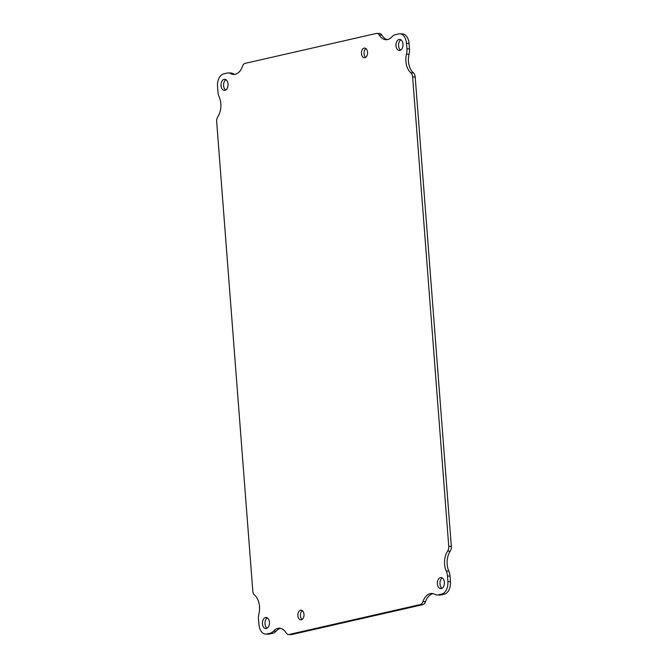 <?xml version="1.0" encoding="UTF-8"?>
<svg xmlns="http://www.w3.org/2000/svg" width="668" height="668" viewBox="0 0 668 668"><rect width="100%" height="100%" fill="white"/><g stroke="black" fill="none" stroke-linecap="round" stroke-linejoin="round"><path stroke-width="1" d="M395.99 45.733A5.553 3.524 91.5 0 1 399.631 39.387A5.553 3.524 91.5 0 1 403.013 45.023A5.553 3.524 91.5 0 1 399.347 50.484A5.553 3.524 91.5 0 1 395.99 45.733M297.878 615.712A4.843 3.073 91.5 0 1 301.051 610.185A4.843 3.073 91.5 0 1 303.998 615.103A4.843 3.073 91.5 0 1 300.809 619.862A4.843 3.073 91.5 0 1 297.878 615.712M361.446 53.607A4.843 3.073 91.5 0 1 364.619 48.079A4.843 3.073 91.5 0 1 367.567 52.989A4.843 3.073 91.5 0 1 364.369 57.749A4.843 3.073 91.5 0 1 361.446 53.607M262.44 623.795A5.553 3.524 91.5 0 1 266.081 617.449A5.553 3.524 91.5 0 1 269.463 623.094A5.553 3.524 91.5 0 1 265.797 628.546A5.553 3.524 91.5 0 1 262.44 623.795M437.398 583.899A5.553 3.524 91.5 0 1 441.039 577.553A5.553 3.524 91.5 0 1 444.42 583.197A5.553 3.524 91.5 0 1 440.755 588.65A5.553 3.524 91.5 0 1 437.398 583.899M221.033 85.629A5.553 3.524 91.5 0 1 224.673 79.283A5.553 3.524 91.5 0 1 228.047 84.919A5.553 3.524 91.5 0 1 224.39 90.38A5.553 3.524 91.5 0 1 221.033 85.629M422.911 601.659A15.272 9.694 91.5 0 1 431.787 593.468A15.272 9.694 91.5 0 1 434.876 594.353A11.097 7.047 -88.5 0 0 437.114 594.996A11.097 7.047 -88.5 0 0 438.241 594.887L441.748 594.086A11.097 7.047 -88.5 0 0 447.894 581.511L447.476 576.016A11.097 7.047 -88.5 0 0 446.266 571.065A15.272 9.694 91.5 0 1 447.644 551.1A5.553 3.524 -88.5 0 0 448.754 546.324L412.632 76.929A5.553 3.524 -88.5 0 0 410.845 72.812A15.272 9.694 91.5 0 1 406.495 54.15A11.097 7.047 -88.5 0 0 406.912 48.831L406.486 43.336A11.097 7.047 -88.5 0 0 399.773 33.834A11.097 7.047 -88.5 0 0 398.646 33.951L395.147 34.753A11.097 7.047 -88.5 0 0 391.966 36.773A15.272 9.694 91.5 0 1 386.046 39.713A15.272 9.694 91.5 0 1 379.315 35.078A5.553 3.524 -88.5 0 0 376.877 33.4A5.553 3.524 -88.5 0 0 376.309 33.458L245.173 63.36A5.553 3.524 -88.5 0 0 242.517 66.274A15.272 9.694 91.5 0 1 233.641 74.465A15.272 9.694 91.5 0 1 230.552 73.58A11.097 7.047 -88.5 0 0 228.314 72.937A11.097 7.047 -88.5 0 0 227.178 73.046L223.68 73.847A11.097 7.047 -88.5 0 0 217.526 86.422L217.952 91.917A11.097 7.047 -88.5 0 0 219.162 96.868A15.272 9.694 91.5 0 1 217.785 116.833A5.553 3.524 -88.5 0 0 216.674 121.609L252.796 591.005A5.553 3.524 -88.5 0 0 254.583 595.121A15.272 9.694 91.5 0 1 258.933 613.783A11.097 7.047 -88.5 0 0 258.516 619.102L258.942 624.597A11.097 7.047 -88.5 0 0 265.655 634.099A11.097 7.047 -88.5 0 0 266.782 633.982L270.281 633.18A11.097 7.047 -88.5 0 0 273.454 631.16A15.272 9.694 91.5 0 1 279.383 628.221A15.272 9.694 91.5 0 1 286.113 632.855A5.553 3.524 -88.5 0 0 288.551 634.533A5.553 3.524 -88.5 0 0 289.119 634.475L420.255 604.573A5.553 3.524 -88.5 0 0 422.911 601.659L425.483 601.726A15.272 9.694 -88.5 0 1 433.073 593.635M400.909 39.804A5.553 3.524 -88.5 0 0 398.562 45.8A5.553 3.524 -88.5 0 0 400.641 50.133M302.328 610.661A4.843 3.073 -88.5 0 0 300.45 615.779A4.843 3.073 -88.5 0 0 302.103 619.445M365.897 48.555A4.843 3.073 -88.5 0 0 364.018 53.674A4.843 3.073 -88.5 0 0 365.672 57.339M267.359 617.867A5.553 3.524 -88.5 0 0 265.012 623.862A5.553 3.524 -88.5 0 0 267.091 628.196M442.316 577.97A5.553 3.524 -88.5 0 0 439.97 583.966A5.553 3.524 -88.5 0 0 442.049 588.299M225.951 79.701A5.553 3.524 -88.5 0 0 223.605 85.696A5.553 3.524 -88.5 0 0 225.684 90.03M437.114 594.996L439.686 595.063A11.097 7.047 -88.5 0 0 440.822 594.954L438.241 594.887M288.551 634.533L291.123 634.6A5.553 3.524 -88.5 0 0 291.691 634.542L422.827 604.64A5.553 3.524 -88.5 0 0 425.483 601.726M280.669 628.388A15.272 9.694 -88.5 0 0 276.034 631.227L273.454 631.16M265.655 634.099L268.227 634.166A11.097 7.047 -88.5 0 0 269.354 634.049L272.853 633.247A11.097 7.047 -88.5 0 0 276.034 631.227M230.552 73.58L233.124 73.647A11.097 7.047 -88.5 0 0 230.886 73.004L228.314 72.937M233.124 73.647A15.272 9.694 -88.5 0 0 234.927 74.365M379.315 35.078L381.887 35.145A5.553 3.524 -88.5 0 0 379.449 33.467L376.877 33.4M381.887 35.145A15.272 9.694 -88.5 0 0 387.331 39.612M406.495 54.15L409.066 54.217A11.097 7.047 -88.5 0 0 409.484 48.898L409.058 43.403A11.097 7.047 -88.5 0 0 402.345 33.901L399.773 33.834M409.066 54.217A15.272 9.694 -88.5 0 0 413.417 72.879L410.845 72.812M447.644 551.1L450.215 551.167A5.553 3.524 -88.5 0 0 451.326 546.391L415.204 76.995A5.553 3.524 -88.5 0 0 413.417 72.879M450.215 551.167A15.272 9.694 -88.5 0 0 448.838 571.132L446.266 571.065M441.748 594.086L444.32 594.153A11.097 7.047 -88.5 0 0 450.474 581.577L450.048 576.083A11.097 7.047 -88.5 0 0 448.838 571.132M444.32 594.153L440.822 594.954M420.255 604.573L422.827 604.64M289.119 634.475L291.691 634.542M270.281 633.18L272.853 633.247M266.782 633.982L269.354 634.049M406.486 43.336L409.058 43.403M406.912 48.831L409.484 48.898M412.632 76.929L415.204 76.995M448.754 546.324L451.326 546.391M447.476 576.016L450.048 576.083M447.894 581.511L450.474 581.577"/></g></svg>
